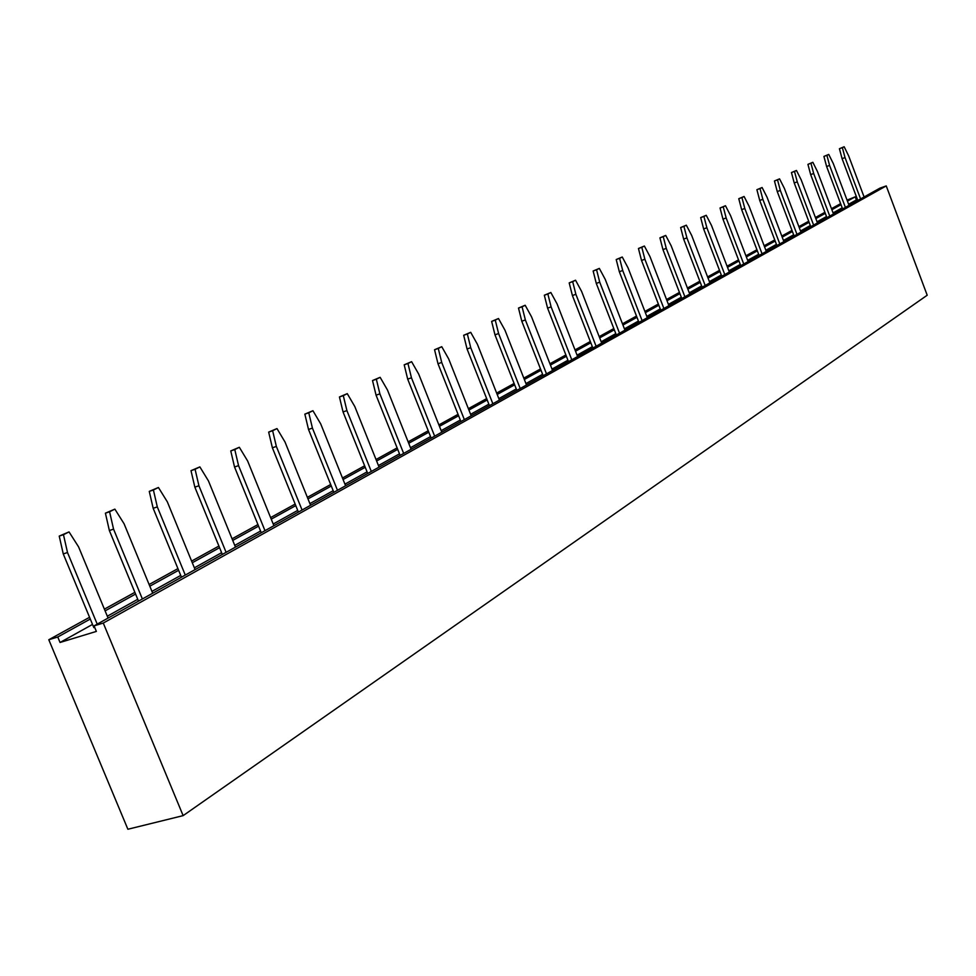 <?xml version="1.0" encoding="UTF-8"?>
<svg xmlns="http://www.w3.org/2000/svg" width="976" height="976" viewBox="0 0 976 976"><rect width="100%" height="100%" fill="white"/><g stroke="black" fill="none" stroke-linecap="round" stroke-linejoin="round"><path stroke-width="1.46" d="M60.048 642.476L57.767 636.999L48.8 639.744L127.88 829.246L183.134 815.631L103.273 623.066L94.074 625.872L96.368 631.411L60.048 642.476L92.525 624.42M48.8 639.744L89.56 617.296M104.383 609.134L134.883 592.334M149.108 584.502L177.937 568.618M191.613 561.09L218.905 546.06M232.068 538.813L257.932 524.563M270.608 517.585L295.155 504.067M307.367 497.333L330.681 484.499M342.478 478.008L364.634 465.796M376.028 459.525L397.122 447.899M408.139 441.835L428.232 430.77M438.895 424.902L458.049 414.349M468.37 408.663L486.658 398.598M496.65 393.084L514.12 383.47M523.819 378.127L540.509 368.94M549.915 363.755L565.885 354.959M575.023 349.92L590.309 341.515M599.191 336.622L613.831 328.558M622.468 323.8L636.498 316.065M644.904 311.442L658.349 304.036M666.535 299.522L679.455 292.41M687.421 288.018L699.816 281.198M707.588 276.916L719.507 270.352M727.071 266.18L738.527 259.872M745.92 255.81L756.937 249.734M764.147 245.769L774.749 239.925M781.788 236.046L792 230.434M798.88 226.639L808.701 221.223M815.436 217.526L824.903 212.304M831.479 208.681L840.617 203.655M847.046 200.104L855.208 196.835L856.379 199.946L857.477 199.568M94.074 625.872L879.998 188.112L886.245 185.916L927.2 295.228L183.134 815.631M57.767 636.999L90.292 619.04M105.103 610.866L135.591 594.042M149.804 586.198L178.62 570.289M192.296 562.737L219.576 547.682M232.727 540.423L258.579 526.149M271.255 519.159L295.777 505.617M307.989 498.882L331.291 486.024M343.076 479.509L365.231 467.284M376.626 461.001L397.708 449.363M408.712 443.287L428.806 432.197M439.456 426.317L458.61 415.752M468.919 410.054L487.195 399.965M497.187 394.45L514.645 384.812M524.344 379.469L541.021 370.258M550.427 365.061L566.385 356.252M575.523 351.214L590.797 342.783M599.679 337.879L614.307 329.803M622.944 325.032L636.974 317.298M645.368 312.662L658.824 305.232M666.998 300.718L679.906 293.593M687.873 289.201L700.268 282.357M708.027 278.075L719.934 271.499M727.51 267.326L738.954 261.007M746.347 256.92L757.352 250.844M764.562 246.867L775.164 241.023M782.203 237.131L792.402 231.507M799.283 227.713L809.104 222.284M815.826 218.575L825.293 213.341M831.869 209.718L840.995 204.679M847.424 201.129L855.208 196.835M886.245 185.916L103.273 623.066M107.323 616.198L137.75 599.288M151.951 591.395L180.731 575.413M194.383 567.825L221.613 552.684M234.752 545.389L260.568 531.042M273.219 524.014L297.717 510.399M309.904 503.616L333.182 490.696M344.943 484.157L367.074 471.859M378.444 465.54L399.501 453.84M410.493 447.728L430.55 436.589M441.176 430.672L460.306 420.046M470.603 414.324L488.854 404.186M498.846 398.635L516.267 388.948M525.954 383.568L542.607 374.308M552.013 369.087L567.947 360.229M577.072 355.166L592.322 346.687M601.192 341.759L615.795 333.633M624.42 328.851L638.426 321.067M646.82 316.407L660.252 308.941M668.414 304.402L681.309 297.241M689.263 292.812L701.646 285.931M709.393 281.625L721.288 275.025M728.852 270.816L740.284 264.459M747.653 260.36L758.657 254.26M765.855 250.259L776.432 244.378M783.472 240.462L793.659 234.801M800.527 230.983L810.336 225.529M817.046 221.808L826.513 216.55M833.077 212.902L842.19 207.839M848.608 204.265L856.379 199.946M552.562 370.502L531.542 316.822L525.173 305.256L522.075 306.793L525.369 319.957L546.499 373.869M525.173 305.256L518.5 308.062L521.794 321.202L543.168 375.736M526.515 385.008L505.019 330.291L498.48 318.518L495.259 320.116L498.602 333.548L520.208 388.521M498.48 318.518L491.636 321.397L494.978 334.817L516.841 390.4M499.419 400.099L477.423 344.308L470.7 332.328L463.673 335.28L467.065 348.981L489.44 405.662M470.7 332.328L467.345 333.987L470.737 347.7L492.856 403.759M411.103 449.289L387.472 389.997L380.14 377.322L376.333 379.213L379.884 393.853L403.674 453.437M380.14 377.322L372.515 380.542L376.065 395.17L400.123 455.414M441.786 432.197L418.716 374.125L411.604 361.681L404.198 364.817L407.687 379.115L431.16 438.126M411.604 361.681L407.956 363.499L411.457 377.81L434.662 436.174M471.201 415.813L448.679 358.912L441.762 346.7L438.273 348.432L441.713 362.45L464.356 419.631M441.762 346.7L434.552 349.737L437.992 363.731L460.904 421.547M577.609 356.545L557.052 303.865L550.842 292.507L547.853 293.983L551.111 306.879L571.777 359.79M550.842 292.507L544.327 295.228L547.585 308.123L568.483 361.632M748.116 261.568L730.609 215.708L725.473 205.729L720.044 207.986L722.96 219.112L740.747 265.679M725.473 205.729L723.24 206.839L726.156 217.965L743.736 264.008M729.316 272.048L711.48 225.419L706.234 215.293L703.916 216.44L706.868 227.762L724.79 274.573M706.234 215.293L700.683 217.599L703.635 228.921L721.764 276.257M709.869 282.869L691.691 235.472L686.323 225.188L683.92 226.371L686.921 237.9L705.184 285.492M686.323 225.188L680.65 227.542L683.639 239.059L702.122 287.188M689.751 294.081L671.207 245.879L665.717 235.423L663.241 236.656L666.266 248.392L684.896 296.789M665.717 235.423L659.922 237.839L662.948 249.563L681.797 298.51M624.945 330.181L605.242 279.392L599.337 268.4L593.14 270.999L596.287 283.394L616.32 334.988M599.337 268.4L596.568 269.779L599.728 282.186L619.528 333.194M647.32 317.712L628.032 267.814L622.261 257.005L619.601 258.335L622.712 270.511L642.11 320.616M622.261 257.005L616.21 259.543L619.321 271.706L638.938 322.385M668.914 305.683L650.004 256.651L644.38 246.025L638.45 248.502L641.525 260.446L660.752 310.234M644.38 246.025L641.805 247.306L644.88 259.25L663.887 308.489M601.716 343.113L581.598 291.397L575.547 280.222L569.191 282.894L572.4 295.521L592.859 348.054M575.547 280.222L572.68 281.649L575.877 294.301L596.104 346.248M766.306 251.442L749.117 206.302L744.09 196.481L738.771 198.689L741.65 209.633L759.108 255.444M744.09 196.481L741.931 197.555L744.81 208.498L762.061 253.809M345.602 485.78L320.714 423.901L312.93 410.713L304.854 414.141L308.514 429.452L333.841 492.331M312.93 410.713L308.77 412.787L312.43 428.11L337.476 490.306M379.078 467.126L354.825 406.577L347.273 393.645L343.296 395.622L346.907 410.603L371.307 471.457M347.273 393.645L339.441 396.964L343.04 411.933L367.708 473.458M817.473 222.943L801.186 179.852L796.465 170.458L791.451 172.532L794.22 182.951L810.763 226.676M796.465 170.458L794.501 171.434L797.27 181.853L813.618 225.09M800.954 232.142L784.387 188.392L779.556 178.852L774.456 180.975L777.25 191.552L794.098 235.96M779.556 178.852L777.53 179.865L780.336 190.454L796.977 234.35M783.911 241.633L767.038 197.201L762.11 187.526L756.9 189.686L759.731 200.446L776.884 245.549M762.11 187.526L760.011 188.563L762.854 199.324L779.8 243.927M273.902 525.71L247.648 461.014L239.34 447.276L234.777 449.546L238.559 465.637L264.984 530.676M239.34 447.276L230.763 450.924L234.533 466.992L261.263 532.75M310.575 505.287L285.029 442.03L276.989 428.574L268.668 432.1L272.377 447.789L298.388 512.071M276.989 428.574L272.633 430.733L276.354 446.435L302.072 510.021M864.089 196.969L848.608 155.77L844.155 146.754L839.421 148.718L842.081 158.649L857.819 200.47M844.155 146.754L842.361 147.644L845.033 157.587L860.576 198.933M849.022 205.363L833.284 163.553L828.746 154.415L823.915 156.416L826.611 166.506L842.605 208.937M828.746 154.415L826.892 155.33L829.588 165.432L845.399 207.388M833.492 214.012L817.473 171.581L812.849 162.309L807.933 164.358L810.666 174.594L826.928 217.672M812.849 162.309L810.946 163.26L813.679 173.508L829.759 216.099M195.102 569.606L167.323 501.823L158.429 487.488L149.267 491.379L153.171 508.289L181.463 577.206M158.429 487.488L153.403 489.989L157.307 506.91L185.281 575.071M235.46 547.121L208.461 480.924L199.873 466.894L191.003 470.664L194.846 487.146L222.333 554.441M199.873 466.894L195.078 469.273L198.921 485.767L226.103 552.343M152.707 593.225L124.086 523.783L114.875 509.13L109.58 511.753L113.558 529.138L142.374 598.971M114.875 509.13L105.408 513.169L109.361 530.529L138.507 601.131M108.092 618.076L78.592 546.889L69.04 531.908L59.231 536.092L63.257 553.929L93.855 627.641L94.696 627.385M69.04 531.908L63.464 534.677L67.503 552.526L97.21 624.128M522.075 306.793L518.5 308.062M525.369 319.957L521.794 321.202M495.259 320.116L491.636 321.397M498.602 333.548L494.978 334.817M470.737 347.7L467.065 348.981M467.345 333.987L463.673 335.28M376.333 379.213L372.515 380.542M379.884 393.853L376.065 395.17M411.457 377.81L407.687 379.115M407.956 363.499L404.198 364.817M438.273 348.432L434.552 349.737M441.713 362.45L437.992 363.731M547.853 293.983L544.327 295.228M551.111 306.879L547.585 308.123M726.156 217.965L722.96 219.112M723.24 206.839L720.044 207.986M703.916 216.44L700.683 217.599M706.868 227.762L703.635 228.921M683.92 226.371L680.65 227.542M686.921 237.9L683.639 239.059M663.241 236.656L659.922 237.839M666.266 248.392L662.948 249.563M599.728 282.186L596.287 283.394M596.568 269.779L593.14 270.999M619.601 258.335L616.21 259.543M622.712 270.511L619.321 271.706M644.88 259.25L641.525 260.446M641.805 247.306L638.45 248.502M575.877 294.301L572.4 295.521M572.68 281.649L569.191 282.894M744.81 208.498L741.65 209.633M741.931 197.555L738.771 198.689M312.43 428.11L308.514 429.452M308.77 412.787L304.854 414.141M343.296 395.622L339.441 396.964M346.907 410.603L343.04 411.933M797.27 181.853L794.22 182.951M794.501 171.434L791.451 172.532M780.336 190.454L777.25 191.552M777.53 179.865L774.456 180.975M762.854 199.324L759.731 200.446M760.011 188.563L756.9 189.686M234.777 449.546L230.763 450.924M238.559 465.637L234.533 466.992M276.354 446.435L272.377 447.789M272.633 430.733L268.668 432.1M845.033 157.587L842.081 158.649M842.361 147.644L839.421 148.718M829.588 165.432L826.611 166.506M826.892 155.33L823.915 156.416M813.679 173.508L810.666 174.594M810.946 163.26L807.933 164.358M157.307 506.91L153.171 508.289M153.403 489.989L149.267 491.379M198.921 485.767L194.846 487.146M195.078 469.273L191.003 470.664M109.58 511.753L105.408 513.169M113.558 529.138L109.361 530.529M67.503 552.526L63.257 553.929M63.464 534.677L59.231 536.092"/></g></svg>
